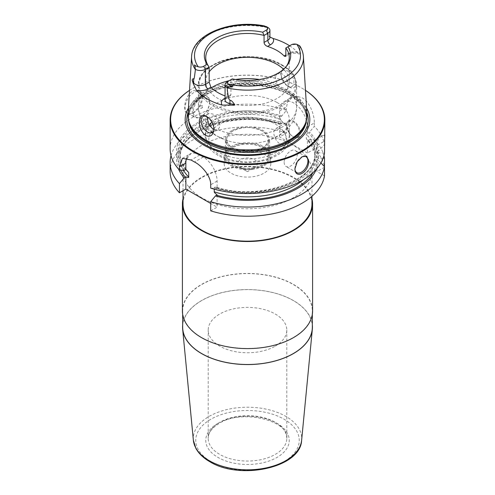 <?xml version="1.0" encoding="UTF-8"?>
<svg xmlns="http://www.w3.org/2000/svg" width="495" height="495" viewBox="0 0 495 495"><rect width="100%" height="100%" fill="white"/><g stroke="black" fill="none" stroke-linecap="round" stroke-linejoin="round"><path stroke-width="0.37" stroke-dasharray="2.48 1.86" d="M170.138 148.84A77.362 44.668 180 0 1 208.989 110.1A77.362 44.668 180 0 1 286.518 110.274L281.828 115.991L279.626 117.785L279.626 110.892A19.645 11.342 60 0 1 283.697 101.902A19.645 11.342 60 0 1 298.838 107.167A19.645 11.342 60 0 1 307.414 126.937L307.414 133.829L309.616 132.035A70.971 40.974 180 0 1 318.458 150.994L324.497 144.491A77.362 44.668 180 0 0 314.306 126.312L309.616 132.035M189.523 90.344A77.362 44.668 180 0 1 192.796 88.339A77.362 44.668 180 0 1 302.204 88.333A77.362 44.668 0 0 0 302.204 88.333A77.362 44.668 0 0 1 305.477 90.344M307.414 126.937L314.306 122.958C314.523 114.722 309.598 101.716 302.204 97.862L296.672 96.166L291.493 97.404L287.818 101.277L286.518 106.92L286.518 110.274M192.796 113.2L199.337 106.728L202.523 97.212L199.337 90.474L192.796 90.74C187.896 94.211 185.149 99.693 184.561 107.192C184.895 113.968 187.642 115.972 192.796 113.2L193.836 112.6L192.796 113.2M202.523 97.558A12.282 7.091 -60 0 0 199.98 91.94A12.282 7.091 -60 0 0 193.836 92.546A12.282 7.091 120 0 0 185.817 103.368A12.282 7.091 120 0 0 187.698 113.207A12.282 7.091 120 0 0 193.836 112.6A12.282 7.091 -60 0 0 202.523 97.558L202.523 97.212M200.958 96.655A12.282 7.091 -60 0 1 207.096 96.049A12.282 7.091 -60 0 1 209.639 101.673A12.282 7.091 -60 0 1 200.958 116.709L201.477 116.412L200.958 116.709A12.282 7.091 120 0 1 194.82 117.321A12.282 7.091 120 0 1 192.939 107.477A12.282 7.091 120 0 1 200.958 96.655M209.639 102.273A11.546 6.664 -60 0 0 201.477 97.558A11.546 6.664 120 0 0 193.316 111.697A11.546 6.664 120 0 0 201.477 116.412A11.546 6.664 -60 0 0 209.639 102.273L209.639 101.673M202.523 106.382A1.473 0.848 -60 0 0 201.477 105.782A1.473 0.848 120 0 0 200.438 107.588A1.473 0.848 120 0 0 201.477 108.188L202.523 107.588L202.523 106.382A1.473 0.848 -60 0 1 201.477 108.188M171.029 155.616A77.362 44.668 180 0 1 286.518 123.818L286.518 132.988L279.626 136.967L279.805 124.344C237.266 109.506 177.247 130.872 179.963 157.868A67.537 38.994 0 0 0 183.496 170.323M279.626 117.785L280.758 119.419L280.758 123.929L279.626 124.257L281.828 123.509A70.971 40.974 0 0 0 204.386 126.825A70.971 40.974 0 0 0 178.559 169.111M286.518 123.818L281.828 123.509M324.497 153.19L318.458 152.714A70.971 40.974 180 0 1 215.443 188.409L217.107 187.543L215.969 187.116L214.242 187.296A67.537 38.994 0 0 0 315.037 153.357A67.537 38.994 0 0 0 306.281 134.157L307.414 133.829M210.709 188.131L215.443 188.409M184.183 170.36A70.971 40.974 180 0 1 198.235 122.358A70.971 40.974 180 0 1 281.828 115.991M210.709 210.845L217.107 207.151L210.709 203.451M217.107 194.869L217.107 207.151M186.689 158.023A19.645 11.342 60 0 1 189.919 154.038A19.645 11.342 60 0 1 199.745 155.009L203.216 157.014A19.645 11.342 60 0 1 217.107 181.077L217.107 187.543M170.138 171.555A77.362 44.668 180 0 1 208.989 132.821A77.362 44.668 180 0 1 286.518 132.988M323.173 158.128L318.458 158.511A70.971 40.974 0 0 0 309.616 139.553L314.306 139.862A77.362 44.668 180 0 1 323.971 155.616M314.306 139.862L314.306 149.026A77.362 44.668 180 0 1 324.497 167.205L316.967 171.555L316.967 159.371L318.458 158.511M318.458 152.714L316.967 151.854L316.967 145.487L324.497 141.137L324.497 144.491M314.306 122.958L314.306 126.312M320.939 162.88L318.458 160.231L316.967 159.371M316.441 169.111A70.971 40.974 0 0 0 318.458 160.231M309.616 139.553L308.447 140.227L307.098 139.98C312.382 145.672 315.03 151.637 315.037 157.868A67.537 38.994 0 0 0 306.281 138.668L306.281 134.157M314.306 149.026L307.414 153.005L307.414 140.302L306.281 138.668M307.414 153.005L279.626 136.967M300.378 133.007A9.702 5.6 -120 0 0 293.523 121.12A9.702 5.6 -120 0 0 286.661 125.08A9.702 5.6 -120 0 0 293.523 136.967A9.702 5.6 -120 0 0 300.378 133.007M318.458 150.994L316.967 151.854M214.242 189.164L214.242 187.296M324.497 175.904L316.967 171.555M201.911 197.876A64.468 37.224 180 0 1 183.032 171.555A64.468 37.224 180 0 1 222.83 137.165A64.468 37.224 180 0 1 293.089 145.233A64.468 37.224 0 0 1 311.968 171.555A64.468 37.224 0 0 1 272.17 205.945A64.468 37.224 0 0 1 201.911 197.876M311.968 203.94A64.468 37.224 0 0 0 293.089 177.625A64.468 37.224 0 0 0 222.83 169.556A64.468 37.224 0 0 0 183.032 203.94M183.032 198.792A65.086 37.577 180 0 1 226.784 168.319A65.086 37.577 180 0 1 293.523 177.371A65.086 37.577 180 0 1 311.968 198.792M182.414 311.027A65.086 37.577 180 0 1 222.595 276.309A65.086 37.577 180 0 1 293.523 284.452A65.086 37.577 180 0 1 312.586 311.027M182.661 311.027A64.839 37.434 180 0 0 201.651 337.491A64.839 37.434 0 0 0 272.312 345.609A64.839 37.434 0 0 0 312.339 311.027A64.839 37.434 0 0 0 293.349 284.557A64.839 37.434 180 0 0 222.688 276.439A64.839 37.434 180 0 0 182.661 311.027L182.661 314.288M312.339 327.065A64.839 37.434 0 0 0 293.349 300.595A64.839 37.434 180 0 0 222.688 292.483A64.839 37.434 180 0 0 182.661 327.065M182.661 324.838A64.95 37.502 180 0 1 224.439 292.013A64.95 37.502 180 0 1 293.43 300.552A64.95 37.502 180 0 1 312.339 324.838M275.288 346.116A39.297 22.69 0 0 0 286.797 330.072A39.297 22.69 0 0 0 262.536 309.115A39.297 22.69 0 0 0 219.712 314.034A39.297 22.69 180 0 0 208.203 330.072A39.297 22.69 180 0 0 232.464 351.035A39.297 22.69 180 0 0 275.288 346.116M316.967 145.487A19.645 11.342 60 0 1 321.032 136.49A19.645 11.342 60 0 1 324.497 135.574M286.661 125.08L286.661 125.483A9.207 5.315 -120 0 1 288.566 121.269L275.764 128.657A9.207 5.315 -120 0 0 273.859 132.877A9.207 5.315 60 0 0 277.881 142.145A9.207 5.315 60 0 0 284.978 144.608A9.207 5.315 60 0 0 286.883 140.394A9.207 5.315 -120 0 0 282.862 131.125A9.207 5.315 -120 0 0 275.764 128.657M286.661 125.483A9.207 5.315 60 0 0 293.176 136.762A9.207 5.315 60 0 0 297.78 137.22A9.207 5.315 60 0 0 299.685 133.007A9.207 5.315 -120 0 0 295.663 123.738A9.207 5.315 -120 0 0 288.566 121.269M278.24 138.068L277.893 137.864L278.24 138.068M294.915 168.851L294.915 168.449A9.207 5.315 -60 0 1 301.424 157.169A9.207 5.315 -60 0 1 301.802 156.965M284.155 162.236A9.207 5.315 120 0 0 286.067 166.456A9.207 5.315 120 0 0 293.164 163.987A9.207 5.315 120 0 0 297.179 154.718A9.207 5.315 -60 0 0 295.274 150.505A9.207 5.315 -60 0 0 288.177 152.967A9.207 5.315 -60 0 0 284.155 162.236M288.189 157.249L288.536 157.045L288.189 157.249M189.523 90.375A76.873 44.383 180 0 1 193.143 88.135A76.873 44.383 180 0 1 301.857 88.135L302.204 88.333L301.857 88.135A76.873 44.383 0 0 1 305.477 90.375M188.434 108.046A62.321 35.98 180 0 1 291.567 94.075A62.321 35.98 0 0 1 306.566 108.046M188.051 114.289A59.487 34.341 180 0 1 225.714 83.55A59.487 34.341 180 0 1 289.563 91.222A59.487 34.341 0 0 1 306.95 114.289M289.377 87.07C293.591 89.378 295.688 87.751 295.67 82.182C294.94 76.162 292.57 71.738 288.566 68.916C284.223 66.918 281.674 68.502 280.913 73.656C281.878 79.775 284.699 84.249 289.377 87.07L287.422 85.938A9.207 5.315 60 0 1 280.913 74.658L280.913 73.656M289.625 45.806A56.541 32.645 180 0 1 297.922 52.804L299.481 54.06L300.397 53.342L299.531 45.744A7.072 4.084 180 0 0 289.631 45.8L289.631 52.823A3.682 2.128 60 0 1 288.87 54.506A3.682 2.128 60 0 1 287.026 54.326A10.76 6.212 180 0 1 297.922 52.804M286.228 66.559A41.753 24.107 180 0 1 285.615 67.394A41.753 24.107 180 0 1 230.948 79.683L230.948 94.724L229.897 96.575L227.446 96.742A41.753 24.107 180 0 1 225.077 95.937M264.633 26.111L267.95 27.51L266.954 34.031L269.923 37.014M207.028 116.709A9.207 5.315 60 0 1 207.578 116.999A9.207 5.315 60 0 1 214.088 128.279L214.088 129.282M214.088 128.279A9.207 5.315 60 0 1 214.075 128.75M280.913 74.658A9.207 5.315 60 0 1 282.818 70.445A9.207 5.315 60 0 1 289.915 72.913A9.207 5.315 60 0 1 293.937 82.182A9.207 5.315 60 0 1 292.025 86.396A9.207 5.315 60 0 1 287.422 85.938M288.127 85.53C288.127 87.665 287.539 89.038 286.37 89.657L282.125 89.001L277.534 84.552L275.102 78.012L277.324 73.619L282.23 73.897C285.98 76.75 287.948 80.623 288.127 85.53M292.025 86.396L286.37 89.657A49.116 28.357 180 0 1 296.616 106.994A49.116 28.357 180 0 1 269.15 132.45A49.116 28.357 180 0 1 217.466 129.436L212.182 132.493M213.995 129.511L217.466 129.436C219.037 128.589 219.848 127.085 219.898 124.926C219.297 120.26 216.921 116.616 212.77 114.005L208.469 113.367L206.898 116.647M209.168 71.868A41.753 24.107 0 0 0 205.747 81.427A41.753 24.107 0 0 0 217.979 98.468A41.753 24.107 180 0 0 263.476 103.696A41.753 24.107 180 0 0 289.253 81.427A41.753 24.107 180 0 0 283.548 69.263M232.334 78.884L227.149 81.879L227.149 96.915A7.072 4.084 0 0 0 225.077 99.804L226.382 98.604A3.682 2.128 -120 0 0 227.149 96.915L230.948 94.724M285.832 47.996L289.631 45.8M277.021 102.471A41.753 24.107 180 0 1 289.253 119.518A41.753 24.107 180 0 1 267.083 140.809A41.753 24.107 180 0 1 227.917 140.809A41.753 24.107 180 0 1 217.979 136.564A41.753 24.107 180 0 1 205.747 119.518A41.753 24.107 180 0 1 231.524 97.249A41.753 24.107 180 0 1 277.021 102.471M289.253 119.518L289.253 134.9A41.753 24.107 180 0 0 284.371 123.595A41.753 24.107 180 0 0 277.021 117.853A41.753 24.107 0 0 0 212.015 122.197M209.187 125.315A41.753 24.107 0 0 0 205.747 134.9A41.753 24.107 0 0 0 217.979 151.946A41.753 24.107 180 0 0 263.476 157.169A41.753 24.107 180 0 0 289.253 134.9M232.737 148.092A20.877 12.053 0 0 0 255.488 150.703A20.877 12.053 0 0 0 268.377 139.571A20.877 12.053 0 0 0 262.263 131.051A20.877 12.053 0 0 0 239.512 128.434A20.877 12.053 0 0 0 226.623 139.571A20.877 12.053 0 0 0 232.737 148.092M226.623 156.216A20.877 12.053 180 0 0 232.737 164.736A20.877 12.053 0 0 0 255.488 167.347A20.877 12.053 0 0 0 268.377 156.216A20.877 12.053 0 0 0 262.263 147.689A20.877 12.053 180 0 0 239.512 145.078A20.877 12.053 180 0 0 226.623 156.216L226.623 139.571M231.004 165.738A23.333 13.47 0 0 0 256.429 168.659A23.333 13.47 0 0 0 270.833 156.216A23.333 13.47 0 0 0 263.996 146.687A23.333 13.47 180 0 0 238.571 143.767A23.333 13.47 180 0 0 224.167 156.216A23.333 13.47 180 0 0 231.004 165.738M224.167 163.635A23.333 13.47 180 0 0 231.004 173.157A23.333 13.47 0 0 0 256.429 176.078A23.333 13.47 0 0 0 270.833 163.635A23.333 13.47 0 0 0 263.996 154.112A23.333 13.47 180 0 0 238.571 151.192A23.333 13.47 180 0 0 224.167 163.635L224.167 156.216M247.5 171.654L240.551 167.644A9.826 5.674 0 0 0 254.449 167.644A9.826 5.674 0 0 0 254.449 159.625A9.826 5.674 0 0 0 240.551 159.625A9.826 5.674 0 0 0 240.551 167.644L247.5 171.654L254.449 167.644M263.13 165.237A22.102 12.759 180 0 1 239.042 168.003A22.102 12.759 180 0 1 225.398 156.216A22.102 12.759 180 0 1 231.87 147.188A22.102 12.759 180 0 1 255.958 144.422A22.102 12.759 180 0 1 269.602 156.216A22.102 12.759 180 0 1 263.13 165.237M231.87 130.544A22.102 12.759 0 0 0 225.398 139.571A22.102 12.759 0 0 0 239.042 151.359A22.102 12.759 0 0 0 263.13 148.593A22.102 12.759 0 0 0 269.602 139.571A22.102 12.759 0 0 0 255.958 127.778A22.102 12.759 0 0 0 231.87 130.544M262.263 148.092C270.35 142.411 270.35 136.731 262.263 131.051C252.419 126.38 242.581 126.38 232.737 131.051C224.65 136.731 224.65 142.411 232.737 148.092C242.581 152.763 252.419 152.763 262.263 148.092M279.626 110.892L286.518 106.92M217.107 181.077L210.709 184.777M180.681 170.156A69.38 40.058 180 0 1 204.274 128.038A69.38 40.058 180 0 1 280.659 124.189M308.447 140.227A69.38 40.058 180 0 1 312.964 172.637M303.54 179.629A67.537 38.994 0 0 0 315.037 157.868L315.037 153.357C317.703 180.143 258.532 201.514 215.969 187.116M280.758 123.929A67.537 38.994 0 0 0 179.963 157.868L179.963 153.357A67.537 38.994 0 0 0 186.256 169.791M280.659 116.665A69.38 40.058 0 0 0 199.361 123.008A69.38 40.058 0 0 0 185.365 169.68M280.758 119.419A67.537 38.994 0 0 0 179.963 153.357C179.97 159.594 182.618 165.553 187.902 171.245M216.624 187.723A69.38 40.058 0 0 0 297.464 179.648A69.38 40.058 0 0 0 308.447 132.709M199.745 155.009L191.089 160.009M203.216 157.014L194.56 162.013M193.372 440.259A54.209 31.296 180 0 1 225.367 409.947A54.209 31.296 180 0 1 285.832 416.388A54.209 31.296 180 0 1 301.628 440.259M210.901 461.495A51.758 29.886 180 0 1 210.901 419.234A51.758 29.886 180 0 1 284.099 419.234A51.758 29.886 180 0 1 284.099 461.495A51.758 29.886 180 0 1 210.901 461.495M217.979 423.324A41.753 24.107 0 0 0 217.979 457.411A41.753 24.107 0 0 0 277.021 457.411A41.753 24.107 0 0 0 277.021 423.324A41.753 24.107 0 0 0 217.979 423.324M286.797 330.072L286.797 438.36A39.297 22.69 180 0 0 262.536 417.403A39.297 22.69 180 0 0 219.712 422.315A39.297 22.69 0 0 0 208.203 438.36A39.297 22.69 0 0 0 232.464 459.323A39.297 22.69 0 0 0 275.288 454.404A39.297 22.69 180 0 0 286.797 438.36C289.507 420.861 241.857 408.486 219.205 423.442C211.866 427.934 208.197 432.902 208.203 438.36L208.203 330.072M188.168 112.377A60.675 35.027 180 0 1 230.305 86.111A60.675 35.027 180 0 1 290.404 94.935A60.675 35.027 0 0 1 306.832 112.377M306.417 120.236A58.992 34.062 0 0 0 306.492 118.515A58.992 34.062 0 0 0 289.216 94.434A58.992 34.062 180 0 0 224.922 87.046A58.992 34.062 180 0 0 188.508 118.515A58.992 34.062 180 0 0 188.583 120.236M189.158 122.203A58.992 34.062 180 0 1 188.508 117.16A58.992 34.062 180 0 1 224.922 85.697A58.992 34.062 180 0 1 289.216 93.079A58.992 34.062 0 0 1 306.492 117.16L306.492 118.515C306.349 109.624 300.694 101.822 289.519 95.108C273.698 85.74 247.915 82.492 226.648 87.256C203.835 91.952 188.081 105.379 188.508 118.515L189.523 123.311A59.041 34.087 180 0 1 219.817 86.743A59.041 34.087 180 0 1 289.253 92.744A59.041 34.087 0 0 1 305.477 123.311L306.492 117.16A58.992 34.062 0 0 1 305.842 122.203M303.41 56.69A55.947 32.299 0 0 0 299.599 46.066M227.446 96.742L225.077 98.115M191.59 56.69A55.947 32.299 180 0 1 267.888 27.757M211.433 87.745A49.116 28.357 0 0 0 198.384 106.994L198.384 85.592C196.527 60.285 253.836 46.994 281.927 64.864C287.774 68.254 291.945 72.301 294.445 77.01L296.616 85.592A49.116 28.357 180 0 0 282.23 65.538A49.116 28.357 0 0 0 228.702 59.394A49.116 28.357 0 0 0 198.384 85.592A49.116 28.357 0 0 0 212.77 105.645A49.116 28.357 180 0 0 266.298 111.796A49.116 28.357 180 0 0 296.616 85.592L296.616 106.994C296.505 113.93 294.364 120.143 290.188 125.643C287.273 129.436 283.74 132.617 279.576 135.191L267.083 140.809M277.534 84.552A49.116 28.357 0 0 0 259.485 79.491M235.515 79.491A49.116 28.357 0 0 0 229.241 80.666M227.917 140.809L216.835 136.045C207.844 131.132 198.625 121.12 198.384 106.994A49.116 28.357 0 0 0 208.63 124.332M281.711 64.802A48.38 27.93 180 0 1 281.711 104.303A48.38 27.93 180 0 1 213.289 104.303A48.38 27.93 0 0 1 213.289 64.802A48.38 27.93 0 0 1 281.711 64.802M225.077 98.666A3.682 2.128 -120 0 0 226.382 98.604L229.897 96.575M287.026 54.326L289.631 52.823A7.072 4.084 180 0 1 300.397 53.342M269.051 36.438L269.923 37.373A7.072 4.084 0 0 0 266.954 34.031M214.05 128.353A38.684 22.331 0 0 1 274.855 123.781A38.684 22.331 180 0 1 274.855 155.362A38.684 22.331 180 0 1 220.145 155.362A38.684 22.331 0 0 1 213.252 129.189M199.98 91.94L207.096 96.049M187.698 113.207L194.82 117.321M182.469 158.338L189.919 154.038M183.032 190.73L183.032 171.555M311.968 196.243L311.968 171.555M312.339 311.027L312.339 314.288M321.032 136.49L324.862 134.281M283.697 101.902L291.493 97.404M293.176 136.762L293.523 136.967M297.78 137.22L284.978 144.608M301.424 157.169L302.204 156.717M296.821 172.662L286.067 166.456M306.028 156.711L295.274 150.505M207.578 116.999L206.434 116.337M277.324 73.619L282.818 70.445M202.975 116.542L208.469 113.367M289.253 57.556L289.253 81.427M205.747 57.556L205.747 81.427M285.615 67.394L286.908 65.724M285.355 56.535L288.87 54.506C292.087 52.934 295.62 52.786 299.481 54.06M205.747 119.518L205.747 134.9M284.371 123.595C293.925 133.279 290.404 147.894 277.478 155.077C271.817 158.48 265.128 160.745 257.425 161.871L247.896 162.577C236.536 162.564 226.673 160.219 218.307 155.548C213.345 152.695 209.694 149.187 207.368 145.029L205.134 136.601C205.202 131.825 207.034 127.487 210.629 123.595M268.377 156.216L268.377 139.571M270.833 163.635L270.833 156.216M193.143 88.135L192.796 88.339M225.398 156.216L225.398 139.571M269.602 156.216L269.602 139.571"/><path stroke-width="0.74" d="M178.559 169.111A70.971 40.974 0 0 0 184.183 177.884L185.848 176.826C187.939 177.594 188.898 177.68 188.719 177.074L188.719 172.557L185.848 169.494L185.848 163.034L179.444 166.728L179.444 170.082A77.362 44.668 180 0 1 170.138 148.84L170.138 119.92A77.362 44.668 180 0 1 189.523 90.344M179.444 166.728L182.469 158.338L191.089 160.009A77.362 44.668 180 0 0 192.796 161.03A77.362 44.668 180 0 0 194.56 162.013C202.053 165.825 211.087 176.548 210.709 184.777L210.709 188.131A77.362 44.668 180 0 0 324.497 153.19L324.862 119.92A77.362 44.668 0 0 0 305.477 90.344M324.862 119.92A77.362 44.668 0 0 1 277.107 161.184A77.362 44.668 0 0 1 192.796 151.501A77.362 44.668 180 0 1 170.138 119.92M185.848 169.494L184.183 170.36L179.444 170.082M210.709 201.675L210.709 210.845A77.362 44.668 180 0 0 324.497 175.904L324.497 166.735A77.362 44.668 180 0 1 210.709 201.675L215.443 195.927L217.107 194.869C215.016 193.229 214.063 192.208 214.242 191.806L214.242 189.164M184.183 177.884L179.444 183.626L179.444 192.796A77.362 44.668 180 0 1 170.138 171.555L170.138 162.385A77.362 44.668 180 0 1 171.029 155.616M179.444 183.626A77.362 44.668 180 0 1 170.138 162.385M323.971 155.616A77.362 44.668 180 0 1 324.497 158.041L324.497 167.205M324.497 135.574C324.868 133.062 324.868 134.918 324.497 141.137M308.632 160.931C309.239 172.093 295.261 180.161 294.915 168.851L297.241 161.704L302.204 156.717L306.752 156.21L308.632 160.931M324.497 166.735L320.939 162.88M215.443 195.927A70.971 40.974 0 0 0 316.441 169.111M323.173 158.128L324.497 158.041M179.444 192.796L185.848 189.102L185.848 176.826M185.848 163.034A19.645 11.342 60 0 1 186.689 158.023M210.709 203.451L185.848 189.102M183.032 190.73L183.032 203.94A64.468 37.224 0 0 0 201.911 230.262A64.468 37.224 0 0 0 272.17 238.33A64.468 37.224 0 0 0 311.968 203.94L311.968 196.243M311.968 198.792A65.086 37.577 180 0 1 312.586 203.94A65.086 37.577 180 0 1 272.405 238.658A65.086 37.577 180 0 1 201.477 230.509A65.086 37.577 180 0 1 182.414 203.94A65.086 37.577 180 0 1 183.032 198.792M312.586 203.94L312.586 311.027A65.086 37.577 180 0 1 272.405 345.739A65.086 37.577 180 0 1 201.477 337.596A65.086 37.577 180 0 1 182.414 311.027L182.414 203.94M182.661 314.288L182.661 327.065A64.839 37.434 180 0 0 201.651 353.535A64.839 37.434 0 0 0 272.312 361.653A64.839 37.434 0 0 0 312.339 327.065L312.339 314.288M312.339 324.838A64.95 37.502 180 0 1 312.351 329.15A64.95 37.502 180 0 1 270.678 362.099A64.95 37.502 180 0 1 201.57 353.585A64.95 37.502 180 0 1 182.649 329.15A64.95 37.502 180 0 1 182.661 324.838M301.802 156.965A9.207 5.315 -60 0 1 306.028 156.711A9.207 5.315 -60 0 1 307.94 160.931A9.207 5.315 120 0 1 303.918 170.2A9.207 5.315 120 0 1 296.821 172.662A9.207 5.315 120 0 1 294.915 168.647M189.523 90.375A76.873 44.383 180 0 0 193.143 150.901A76.873 44.383 0 0 0 299.945 151.965A76.873 44.383 0 0 0 305.477 90.375M306.566 108.046A62.321 35.98 0 0 1 280.337 150.096A62.321 35.98 0 0 1 203.433 144.961A62.321 35.98 180 0 1 188.434 108.046M205.437 139.794A59.487 34.341 180 0 1 189.09 122.011A59.487 34.341 180 0 1 188.051 114.289L191.59 56.69A55.947 32.299 180 0 0 195.401 69.603C194.034 80.902 193.984 78.779 193.638 79.311C193.322 78.334 192.815 78.569 192.122 80.023L193.378 83.915L196.41 90.239A57.036 32.93 180 0 0 207.17 98.889A57.036 32.93 180 0 0 222.144 105.101L229.878 104.99A3.682 0.928 100.6 0 0 229.965 103.69L229.965 100.287C229.129 99.068 228.591 100.856 227.112 87.912A55.947 32.299 0 0 0 303.41 56.69L306.95 114.289A59.487 34.341 0 0 1 305.91 122.011A59.487 34.341 0 0 1 264.93 148.345A59.487 34.341 0 0 1 205.437 139.794M206.434 116.337L206.434 116.337C210.777 118.961 213.326 123.274 214.088 129.282C213.122 135.42 210.301 137.468 205.623 135.426C201.409 132.338 199.312 127.444 199.33 120.761C200.06 115.613 202.43 114.141 206.434 116.337M269.923 37.014L273.091 38.474A56.541 32.645 180 0 1 287.484 44.494A56.541 32.645 180 0 1 289.625 45.806M227.149 81.879L228.882 80.877L227.149 81.879A7.072 4.084 0 0 0 225.077 84.763L225.077 99.817A7.072 4.084 0 0 0 229.965 103.69L234.63 104.563C232.508 101.487 230.948 100.058 229.965 100.287M234.63 104.563C235.366 105.256 233.782 105.398 229.878 104.99M230.534 86.124C233.151 86.835 233.096 87.089 230.367 86.873L230.534 86.124L228.077 84.02A4.616 2.667 0 0 1 228.882 80.877L232.334 78.884A43.17 24.923 180 0 0 286.908 65.724A43.17 24.923 180 0 0 287.917 46.79L285.832 47.996L285.832 55.013L285.355 56.535L284.118 56.003A41.753 24.107 180 0 0 277.021 50.533A41.753 24.107 0 0 0 267.554 46.437C265.413 45.577 264.243 44.241 264.052 42.44L264.052 35.423A41.753 24.107 180 0 0 205.747 57.556A41.753 24.107 180 0 0 209.168 67.11L205.369 69.306A7.072 4.084 180 0 1 195.469 69.362L194.875 66.386C194.213 64.647 194.387 64.461 195.401 65.841L198.186 66.763A4.616 2.667 180 0 0 203.631 66.299L207.083 64.307L209.168 67.11L209.168 82.151L210.882 87.182A41.753 24.107 0 0 0 217.979 92.645A41.753 24.107 180 0 0 225.077 95.937M214.075 128.75A9.207 5.315 60 0 1 212.182 132.493A9.207 5.315 60 0 1 205.085 130.03A9.207 5.315 60 0 1 201.063 120.761A9.207 5.315 60 0 1 202.975 116.542A9.207 5.315 60 0 1 207.028 116.709M206.898 116.647L208.63 124.332L212.875 128.978L213.995 129.511M283.548 69.263A41.753 24.107 180 0 0 277.021 64.381A41.753 24.107 0 0 0 209.168 71.868M285.832 47.996A41.753 24.107 180 0 1 289.253 57.556A41.753 24.107 180 0 1 286.228 66.559M230.367 86.873L227.05 87.596L227.112 87.912M299.531 45.744L300.125 46.598L299.58 45.769L296.814 44.34A4.616 2.667 180 0 0 291.369 44.798L287.917 46.79M299.599 46.245L300.125 46.598C300.781 47.996 300.607 47.879 299.599 46.245L297.984 44.847M207.083 64.307A43.17 24.923 180 0 1 216.977 37.923A43.17 24.923 180 0 1 262.666 32.212L266.118 30.22A4.616 2.667 0 0 0 266.923 27.076L264.466 25.963M266.199 26.501L267.95 27.51A7.072 4.084 0 0 1 269.923 30.343A7.072 4.084 0 0 1 267.851 33.227L266.118 30.22M225.077 84.763A7.072 4.084 0 0 0 227.05 87.596M264.052 42.44L267.851 40.25L267.851 33.227L264.052 35.423L262.666 32.212M212.015 122.197A41.753 24.107 0 0 0 210.629 123.595A41.753 24.107 0 0 0 209.187 125.315M185.365 177.198A69.38 40.058 180 0 1 180.681 170.156M312.964 172.637A69.38 40.058 180 0 1 216.624 195.247M214.242 191.806A67.537 38.994 0 0 0 303.54 179.629M183.496 170.323A67.537 38.994 0 0 0 188.719 177.074M186.256 169.791A67.537 38.994 0 0 0 188.719 172.557M312.351 329.15L301.628 440.259A54.209 31.296 180 0 1 266.842 467.756A54.209 31.296 180 0 1 209.168 460.647A54.209 31.296 180 0 1 193.372 440.259L182.649 329.15M306.832 112.377A60.675 35.027 0 0 1 276.482 150.48A60.675 35.027 0 0 1 204.596 144.478A60.675 35.027 180 0 1 188.168 112.377M188.583 120.236A58.992 34.062 180 0 0 205.784 142.597A58.992 34.062 0 0 0 268.692 150.301A58.992 34.062 0 0 0 306.417 120.236M305.842 122.203A58.992 34.062 0 0 1 265.97 149.509A58.992 34.062 0 0 1 205.784 141.248A58.992 34.062 180 0 1 189.158 122.203M189.09 122.011L189.523 123.311A59.041 34.087 180 0 0 205.747 140.957A59.041 34.087 0 0 0 264.8 149.441A59.041 34.087 0 0 0 305.477 123.311L305.91 122.011M210.882 87.182L207.974 88.859A10.76 6.212 180 0 1 196.41 90.239M225.077 98.115L224.544 98.425A10.76 6.212 0 0 0 222.144 105.101M259.485 79.491A49.116 28.357 0 0 0 235.515 79.491M229.241 80.666A49.116 28.357 0 0 0 211.433 87.745M209.168 82.151L205.369 84.342A3.682 2.128 -120 0 0 207.974 88.859M203.631 66.299L205.369 69.306L205.369 84.342A7.072 4.084 180 0 1 193.638 82.721A3.682 2.859 -29.4 0 1 193.378 83.915M193.638 79.311L193.638 82.721L192.122 80.023M228.077 84.02A53.002 30.603 0 0 0 284.978 77.189A53.002 30.603 0 0 0 296.814 44.34M266.923 27.076A53.002 30.603 0 0 0 210.022 33.907A53.002 30.603 0 0 0 198.186 66.763M224.544 98.425A3.682 2.128 -120 0 0 225.077 98.666M284.118 56.003L285.832 55.013M267.554 46.437L270.456 44.76A10.76 6.212 0 0 0 273.091 38.474M270.456 44.76A3.682 2.128 60 0 1 267.851 40.25A7.072 4.084 0 0 0 269.923 37.36L269.923 30.343M195.401 65.841L194.875 66.386M214.05 128.353A38.684 22.331 0 0 0 213.252 129.189M301.628 440.259C300.719 467.8 239.784 480.602 209.67 461.618C203.309 457.943 198.712 453.519 195.878 448.34L193.372 440.259M303.41 56.69C303.169 52.984 301.993 49.432 299.883 46.054M264.732 26.012C231.586 19.051 192.147 34.186 191.59 56.69"/></g></svg>
